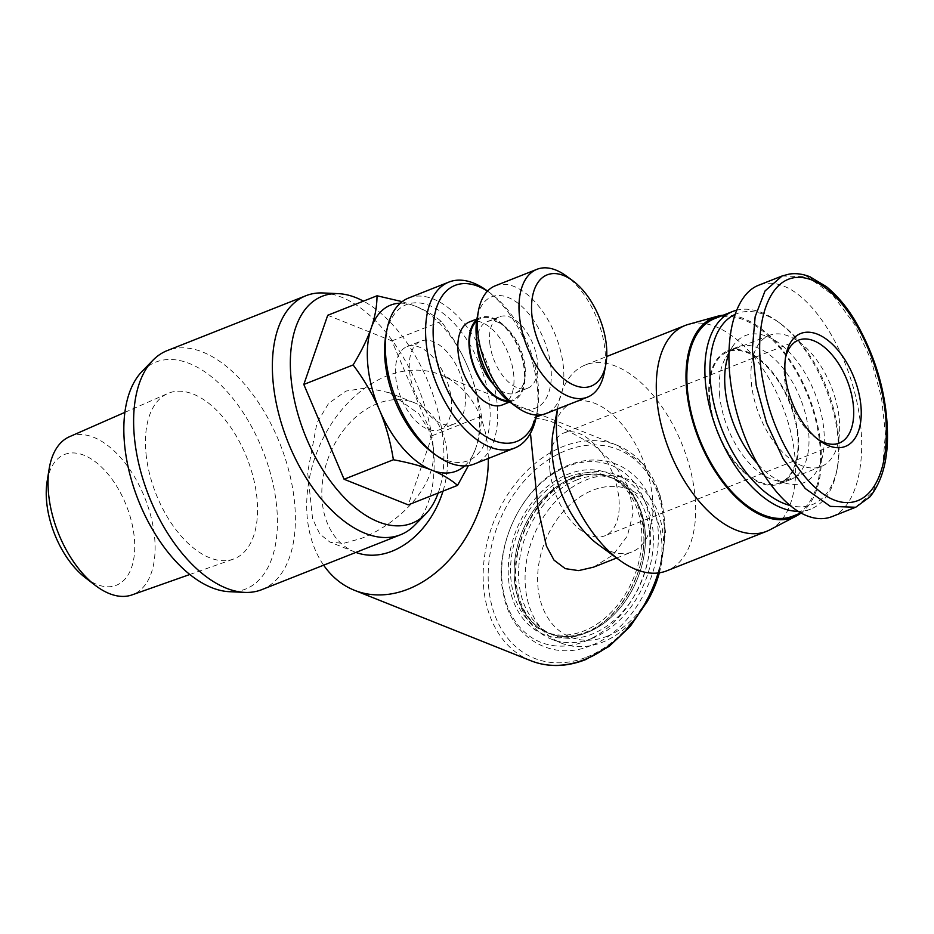 <?xml version="1.0" encoding="UTF-8"?>
<svg xmlns="http://www.w3.org/2000/svg" width="934" height="934" viewBox="0 0 934 934"><rect width="100%" height="100%" fill="white"/><g stroke="black" fill="none" stroke-linecap="round" stroke-linejoin="round"><path stroke-width="0.7" stroke-dasharray="4.67 3.5" d="M69.408 436.75A85.064 46.7 -111.6 0 1 154.542 536.63A85.064 46.7 -111.6 0 1 131.974 594.911M146.031 453.807A89.08 48.907 68.4 0 0 233.313 559.139A89.08 48.907 68.4 0 0 256.943 498.102A89.08 48.907 68.4 0 0 167.781 393.506A89.08 48.907 68.4 0 0 146.031 453.807M85.181 577.586A70.342 38.621 68.4 0 0 134.274 537.354A70.342 38.621 68.4 0 0 91.719 459.259A70.342 38.621 68.4 0 0 47.12 481.407M142.143 371.312A122.039 67.003 -111.6 0 1 221.813 386.046A122.039 67.003 -111.6 0 1 276.604 505.948A122.039 67.003 -111.6 0 1 229.332 591.689M261.8 589.646A128.542 70.575 68.4 0 0 294.525 502.072A128.542 70.575 68.4 0 0 202.725 352.06A128.542 70.575 68.4 0 0 167.221 350.6M323.024 292.961A128.542 70.575 -111.6 0 1 341.47 297.164A128.542 70.575 -111.6 0 1 433.283 447.188A128.542 70.575 -111.6 0 1 414.859 525.071M438.174 493.035A122.039 67.003 68.4 0 0 443.101 440.077A122.039 67.003 68.4 0 0 363.431 301.145M433.283 447.188L428.718 429.71L418.899 413.925L389.35 392.77L366.91 387.797L345.919 391.089L328.616 403.383L316.965 422.915L307.66 472.417L312.598 518.825L319.79 534.014L329.772 541.989L343.257 543.401L360.652 538.661C394.977 525.632 438.233 488.143 433.283 447.188M355.901 552.414A80.336 59.613 111.8 0 1 354.885 552.017A80.336 59.613 111.8 0 1 322.919 478.768A80.336 59.613 111.8 0 1 377.313 403.628A80.336 59.613 111.8 0 1 414.474 402.799A80.336 59.613 111.8 0 1 442.996 491.132M488.319 458.466A116.038 86.103 -68.2 0 0 440.544 374.767A116.038 86.103 -68.2 0 0 386.874 375.958A116.038 86.103 -68.2 0 0 323.631 565.175M530.454 433.259L534.423 417.755L550.546 421.071L593.72 445.086L613.942 463.696L628.559 487.104L633.31 512.089L627.368 536.046L612.891 555.029L593.534 567.16M553.22 431.566A80.336 44.108 -111.6 0 1 572.892 402.531A80.336 44.108 -111.6 0 1 595.075 403.441A80.336 44.108 -111.6 0 1 649.293 479.165A80.336 44.108 -111.6 0 1 632.003 551.936A80.336 44.108 -111.6 0 1 609.809 551.025A80.336 44.108 -111.6 0 1 597.783 544.218M557.54 408.999A110.679 60.768 -111.6 0 1 558.217 404.982A110.679 60.768 -111.6 0 1 585.314 364.984A110.679 60.768 -111.6 0 1 615.88 366.233A110.679 60.768 -111.6 0 1 690.576 470.561A110.679 60.768 -111.6 0 1 666.748 570.826M769.826 529.847A110.679 60.768 68.4 0 0 789.697 428.006A110.679 60.768 68.4 0 0 715.783 326.713A110.679 60.768 68.4 0 0 688.521 324.343M723.243 315.213A107.562 59.052 -111.6 0 1 743.814 318.611A107.562 59.052 -111.6 0 1 814.308 412.268A107.562 59.052 -111.6 0 1 801.045 513.023M714.603 318.634A106.219 58.317 -111.6 0 1 819.807 443.813A106.219 58.317 -111.6 0 1 792.756 516.175M736.307 310.286A106.219 58.317 -111.6 0 1 777.87 321.693A106.219 58.317 -111.6 0 1 837.845 436.668A106.219 58.317 -111.6 0 1 836.806 470.643A106.219 58.317 -111.6 0 1 810.794 509.042A106.219 58.317 -111.6 0 1 798.138 511.342M734.684 314.606A102.647 56.355 -111.6 0 1 780.439 323.573A102.647 56.355 -111.6 0 1 838.393 434.684A102.647 56.355 -111.6 0 1 837.389 467.514A102.647 56.355 -111.6 0 1 789.907 505.446M584.918 641.378A95.245 70.68 -68.2 0 0 650.216 524.604A95.245 70.68 -68.2 0 0 567.452 466.405A95.245 70.68 -68.2 0 0 502.165 583.178A95.245 70.68 -68.2 0 0 584.918 641.378M587.474 632.388A83.908 62.263 111.8 0 1 548.667 633.24A83.908 62.263 111.8 0 1 515.276 556.746A83.908 62.263 111.8 0 1 572.087 478.255A83.908 62.263 111.8 0 1 610.906 477.402A83.908 62.263 111.8 0 1 644.285 553.897A83.908 62.263 111.8 0 1 587.474 632.388A83.908 62.263 111.8 0 1 548.667 633.24A83.908 62.263 111.8 0 1 515.276 556.746A83.908 62.263 111.8 0 1 572.087 478.255A83.908 62.263 111.8 0 1 610.906 477.402A83.908 62.263 111.8 0 1 644.285 553.897A83.908 62.263 111.8 0 1 587.474 632.388M576.535 480.029A83.908 62.263 111.8 0 1 615.343 479.177A83.908 62.263 111.8 0 1 648.733 555.672A83.908 62.263 111.8 0 1 591.923 634.163A83.908 62.263 111.8 0 1 553.115 635.015A83.908 62.263 111.8 0 1 519.724 558.52A83.908 62.263 111.8 0 1 576.535 480.029M592.331 638.261A88.368 65.578 111.8 0 1 551.457 639.171A88.368 65.578 111.8 0 1 516.292 558.59A88.368 65.578 111.8 0 1 576.126 475.931A88.368 65.578 111.8 0 1 617 475.032A88.368 65.578 111.8 0 1 652.166 555.602A88.368 65.578 111.8 0 1 592.331 638.261M646.597 602.593A88.368 65.578 111.8 0 1 602.337 642.265A88.368 65.578 111.8 0 1 561.462 643.164A88.368 65.578 111.8 0 1 526.297 562.583A88.368 65.578 111.8 0 1 586.132 479.924A88.368 65.578 111.8 0 1 627.006 479.025A88.368 65.578 111.8 0 1 659.357 572.811M607.077 636.276A79.448 58.947 -68.2 0 0 661.529 538.883A79.448 58.947 -68.2 0 0 592.506 490.338A79.448 58.947 -68.2 0 0 538.042 587.743A79.448 58.947 -68.2 0 0 607.077 636.276M728.742 354.278A79.145 43.454 -111.6 0 1 732.233 347.133A79.145 43.454 -111.6 0 1 784.653 347.705A79.145 43.454 -111.6 0 1 823.765 428.846A79.145 43.454 -111.6 0 1 786.113 483.322A79.145 43.454 -111.6 0 1 756.645 462.855M719.624 395.526A71.404 39.205 -111.6 0 1 725.951 357.313A71.404 39.205 -111.6 0 1 737.813 346.888A71.404 39.205 -111.6 0 1 808.54 431.041A71.404 39.205 -111.6 0 1 790.351 479.691A71.404 39.205 -111.6 0 1 774.566 480.193A71.404 39.205 -111.6 0 1 719.624 395.526M709.221 399.647A71.404 39.205 -111.6 0 1 727.411 350.997A71.404 39.205 -111.6 0 1 798.138 435.151A71.404 39.205 -111.6 0 1 779.948 483.8A71.404 39.205 -111.6 0 1 709.221 399.647M709.782 399.869A70.517 38.714 -111.6 0 1 727.738 351.826A70.517 38.714 -111.6 0 1 797.578 434.929A70.517 38.714 -111.6 0 1 779.621 482.971A70.517 38.714 -111.6 0 1 709.782 399.869M839.199 418.467A70.517 38.714 -111.6 0 1 821.243 466.51A70.517 38.714 -111.6 0 1 751.403 383.407A70.517 38.714 -111.6 0 1 769.359 335.364A70.517 38.714 -111.6 0 1 839.199 418.467M832.054 516.595C857.704 506.648 868.597 457.38 857.143 403.091C845.889 348.814 814.063 298.051 783.848 286.154C774.73 282.558 766.289 282.266 758.548 285.267M855.859 507.162L872.905 492.02L882.688 466.311L885.42 433.761L881.498 397.51L871.13 360.057L854.575 324.378L832.544 294.7L807.431 276.814L782.167 275.962M817.565 439.05A55.34 30.39 -111.6 0 1 815.686 437.742A55.34 30.39 -111.6 0 1 784.432 377.838A55.34 30.39 -111.6 0 1 784.98 360.139A55.34 30.39 -111.6 0 1 785.459 357.897M549.951 470.608A55.34 30.39 -111.6 0 1 564.043 432.909A55.34 30.39 -111.6 0 1 618.857 498.126A55.34 30.39 -111.6 0 1 604.765 535.836A55.34 30.39 -111.6 0 1 549.951 470.608M327.717 315.283L391.883 340.898L432.15 435.699L408.251 504.874M402.18 301.647L415.303 306.13A89.267 49.012 68.4 0 0 400.312 303.188M415.303 306.13C425.495 310.216 434.123 315.307 441.187 321.401C452.313 336.287 461.092 351.266 467.514 366.35A89.267 49.012 68.4 0 0 415.303 306.13M391.883 340.898L441.187 321.401M467.514 366.35C473.912 381.434 478.558 398.059 481.454 416.202C481.407 426.616 479.492 437.334 475.698 448.332A89.267 49.012 68.4 0 0 467.514 366.35M432.15 435.699L481.454 416.202M464.688 465.914A89.267 49.012 68.4 0 0 475.698 448.332L468.424 465.587M451.262 399.215A44.634 24.506 -111.6 0 1 439.902 429.617A44.634 24.506 -111.6 0 1 395.701 377.021A44.634 24.506 -111.6 0 1 407.061 346.619A44.634 24.506 -111.6 0 1 451.262 399.215M465.144 393.728A44.634 24.506 -111.6 0 1 453.772 424.129A44.634 24.506 -111.6 0 1 409.571 371.534A44.634 24.506 -111.6 0 1 420.93 341.132A44.634 24.506 -111.6 0 1 465.144 393.728M432.489 452.593A83.908 46.07 68.4 0 0 489.591 403.488A83.908 46.07 68.4 0 0 439.564 310.824A83.908 46.07 68.4 0 0 385.94 334.932M408.683 297.981A89.267 49.012 -111.6 0 1 497.086 403.173A89.267 49.012 -111.6 0 1 474.355 463.988M536.455 415.805A89.267 49.012 68.4 0 0 537.33 387.26A89.267 49.012 68.4 0 0 486.929 290.637M487.455 291.175A83.908 46.07 -111.6 0 1 490.782 293.463A83.908 46.07 -111.6 0 1 538.147 384.283A83.908 46.07 -111.6 0 1 537.33 411.112A83.908 46.07 -111.6 0 1 536.466 415.058M469.498 321.915A44.634 24.506 -111.6 0 1 513.7 374.511A44.634 24.506 -111.6 0 1 502.34 404.924M476.784 319.813A44.634 24.506 -111.6 0 1 480.601 317.525A44.634 24.506 -111.6 0 1 524.803 370.121A44.634 24.506 -111.6 0 1 513.431 400.534A44.634 24.506 -111.6 0 1 509.088 401.468M508.049 400.651A43.735 24.015 68.4 0 0 523.822 383.886A43.735 24.015 68.4 0 0 524.243 369.899A43.735 24.015 68.4 0 0 499.55 322.557A43.735 24.015 68.4 0 0 476.585 321.121M477.029 342.264A38.387 21.073 -111.6 0 1 487.058 321.693A38.387 21.073 -111.6 0 1 503.403 325.382A38.387 21.073 -111.6 0 1 525.071 366.922A38.387 21.073 -111.6 0 1 524.698 379.204A38.387 21.073 -111.6 0 1 515.299 393.074A38.387 21.073 -111.6 0 1 493.911 384.936M489.766 342.895A38.387 21.073 68.4 0 0 527.792 388.135A38.387 21.073 68.4 0 0 537.564 361.983A38.387 21.073 68.4 0 0 499.55 316.754A38.387 21.073 68.4 0 0 489.766 342.895M510.197 402.309A59.811 32.83 68.4 0 0 550.897 367.307A59.811 32.83 68.4 0 0 515.241 301.25A59.811 32.83 68.4 0 0 477.017 318.447M495.324 285.781A68.731 37.734 -111.6 0 1 563.389 366.782A68.731 37.734 -111.6 0 1 545.888 413.61M604.345 372.292A68.731 37.734 68.4 0 0 605.022 350.32A68.731 37.734 68.4 0 0 566.214 275.915M584.147 633.649A86.85 64.446 111.8 0 1 508.691 580.586A86.85 64.446 111.8 0 1 568.222 474.122A86.85 64.446 111.8 0 1 643.689 527.185A86.85 64.446 111.8 0 1 584.147 633.649M568.502 476.819A83.908 62.263 -68.2 0 0 511.68 555.31A83.908 62.263 -68.2 0 0 545.071 631.804A83.908 62.263 -68.2 0 0 583.878 630.952A83.908 62.263 -68.2 0 0 640.689 552.461A83.908 62.263 -68.2 0 0 607.31 475.966A83.908 62.263 -68.2 0 0 568.502 476.819M530.932 660.77A116.038 86.103 111.8 0 1 484.758 554.959A116.038 86.103 111.8 0 1 563.33 446.417A116.038 86.103 111.8 0 1 617 445.238A116.038 86.103 111.8 0 1 658.155 572.974M586.505 657.186A112.465 83.453 -68.2 0 0 663.595 519.304A112.465 83.453 -68.2 0 0 565.876 450.585A112.465 83.453 -68.2 0 0 488.774 588.467A112.465 83.453 -68.2 0 0 586.505 657.186M807.431 276.814A5.359 3.97 111.8 0 1 809.79 276.721M189.812 574.492L233.313 559.139M124.887 412.361L167.781 393.506M354.885 552.017L329.772 541.989M414.474 402.799L389.35 392.77M659.147 572.846L665.545 532.135L659.953 494.156L643.047 463.859L617 445.238L541.335 415.023M540.996 414.883L440.544 374.767M616.638 558.018L632.003 551.936M557.446 409.034L558.217 404.982M585.314 364.984L606.715 356.508M810.794 509.042L800.917 512.953M837.389 467.514L836.806 470.643M590.755 645.592C552.426 661.949 511.774 638.214 503.636 595.04C491.786 546.168 524.161 481.22 568.806 465.05C585.163 458.711 600.796 458.337 615.716 463.953C626.375 468.156 635.307 475.114 642.487 484.816C648.99 493.724 653.508 504.138 656.03 516.058C667.6 564.895 635.248 629.469 590.755 645.592M607.31 475.966L610.906 477.402C599.686 472.943 587.404 473.246 574.06 478.336C551.62 487.863 534.668 506.473 523.192 534.143C514.751 556.991 513.431 578.391 519.234 598.344C525.013 615.996 534.82 627.636 548.667 633.24L553.115 635.015M545.071 631.804L548.667 633.24C559.886 637.7 572.168 637.397 585.501 632.306C616.744 620.993 644.156 577.901 643.888 538.708C643.012 507.057 632.014 486.614 610.906 477.402L615.343 479.177M617 475.032L627.006 479.025M551.457 639.171L561.462 643.164M534.423 417.755L536.209 417.043M542.152 414.696L572.892 402.531M725.951 357.313L732.233 347.133M737.813 346.888L727.411 350.997M821.243 466.51L779.621 482.971M790.351 479.691L779.948 483.8M774.566 480.193L786.113 483.322M780.439 323.573L777.87 321.693M784.98 360.139L785.856 355.445M798.535 340.139L564.043 432.909M815.686 437.742L819.538 440.568M839.246 443.066L604.765 535.836M769.359 335.364L727.738 351.826M439.902 429.617L453.772 424.129M537.33 411.112L536.583 415.07M490.782 293.463L487.536 291.081M509.766 401.982L513.431 400.534M524.698 379.204L523.822 383.886M515.299 393.074L527.792 388.135M503.403 325.382L499.55 322.557M487.058 321.693L499.55 316.754M476.924 318.984L480.601 317.525M407.061 346.619L420.93 341.132"/><path stroke-width="1.4" d="M189.812 574.492L131.974 594.911A85.064 46.7 -111.6 0 1 95.163 585.279A85.064 46.7 -111.6 0 1 48.626 494.331A85.064 46.7 -111.6 0 1 49.14 468.961A85.064 46.7 -111.6 0 1 69.408 436.75L124.887 412.361M49.14 468.961L47.12 481.407A70.342 38.621 68.4 0 0 46.7 502.375A70.342 38.621 68.4 0 0 85.181 577.586L95.163 585.279M244.731 592.389L229.332 591.689A122.039 67.003 -111.6 0 1 124.654 445.273A122.039 67.003 -111.6 0 1 142.143 371.312L152.907 360.267A128.542 70.575 68.4 0 0 134.484 438.163A128.542 70.575 68.4 0 0 226.297 588.187A128.542 70.575 68.4 0 0 244.731 592.389A128.542 70.575 68.4 0 0 261.8 589.646L400.546 534.75A128.542 70.575 -111.6 0 1 365.042 533.291A128.542 70.575 -111.6 0 1 273.23 383.279A128.542 70.575 -111.6 0 1 305.967 295.704A128.542 70.575 -111.6 0 1 323.024 292.961L338.435 293.661A122.039 67.003 68.4 0 0 291.151 379.402A122.039 67.003 68.4 0 0 345.954 499.305A122.039 67.003 68.4 0 0 425.624 514.039A122.039 67.003 68.4 0 0 438.174 493.035M305.967 295.704L167.221 350.6A128.542 70.575 68.4 0 0 152.907 360.267M425.624 514.039L414.859 525.071A128.542 70.575 -111.6 0 1 400.546 534.75M442.996 491.132A80.336 59.613 111.8 0 1 392.046 551.2A80.336 59.613 111.8 0 1 355.901 552.414M323.631 565.175A116.038 86.103 -68.2 0 0 354.476 590.3A116.038 86.103 -68.2 0 0 408.158 589.12A116.038 86.103 -68.2 0 0 488.319 458.466M363.431 301.145A122.039 67.003 68.4 0 0 338.435 293.661M616.638 558.018L593.534 567.16L578.613 570.616L565.28 568.643L554.025 560.143L546.402 546.005L538.066 508.47L530.454 433.259M801.045 513.023A107.562 59.052 -111.6 0 1 796.34 516A107.562 59.052 -111.6 0 1 763.545 516.198A107.562 59.052 -111.6 0 1 690.249 411.882A107.562 59.052 -111.6 0 1 717.324 316.299L688.521 324.343A110.679 60.768 68.4 0 0 685.206 325.452A110.679 60.768 68.4 0 0 661.389 425.729A110.679 60.768 68.4 0 0 736.074 530.045A110.679 60.768 68.4 0 0 766.651 531.306L666.748 570.826A110.679 60.768 -111.6 0 1 636.182 569.565A110.679 60.768 -111.6 0 1 619.616 560.19A110.679 60.768 -111.6 0 1 557.54 408.999M766.651 531.306A110.679 60.768 68.4 0 0 769.826 529.847L796.34 516M619.616 560.19L597.783 544.218A80.336 44.108 -111.6 0 1 553.22 431.566L557.446 409.034M717.324 316.299A107.562 59.052 -111.6 0 1 723.243 315.213M800.917 512.953L792.756 516.175A106.219 58.317 -111.6 0 1 687.552 390.996A106.219 58.317 -111.6 0 1 714.603 318.634L732.641 311.489A106.219 58.317 -111.6 0 1 736.307 310.286M798.138 511.342A106.219 58.317 -111.6 0 1 705.59 383.862A106.219 58.317 -111.6 0 1 732.641 311.489M789.907 505.446A102.647 56.355 -111.6 0 1 710.587 383.652A102.647 56.355 -111.6 0 1 734.684 314.606M659.357 572.811A88.368 65.578 111.8 0 1 646.597 602.593M756.645 462.855A79.145 43.454 -111.6 0 1 725.228 389.49A79.145 43.454 -111.6 0 1 728.742 354.278M809.79 276.721A5.359 3.97 111.8 0 1 809.93 276.768C802.808 273.966 795.943 273.067 789.312 274.071L782.167 275.962L758.548 285.267C732.898 295.226 722.017 344.494 733.459 398.771C744.725 453.048 776.539 503.811 806.754 515.72C815.884 519.316 824.313 519.608 832.054 516.595L855.859 507.162L870.114 496.701C882.945 480.193 888.666 457.286 887.3 427.97C885.736 391.124 875.018 355.399 855.147 320.782C846.648 306.726 837.051 295.331 826.345 286.598L809.93 276.768A5.359 3.97 111.8 0 1 812.09 280.095C855.392 298.168 888.024 380.231 886.249 434.754C886.261 472.242 872.286 503.286 846.449 502.574C811.109 502.107 772.815 438.513 763.884 385.66C750.609 325.359 769.207 263.505 812.09 280.095M782.155 275.962L765.039 290.941L755.139 316.719L752.349 349.234L756.248 385.462L766.557 422.904L783.147 458.722L805.236 488.505L830.349 506.38L855.637 507.255M785.26 374.861A60.698 33.32 68.4 0 0 819.538 440.568A60.698 33.32 68.4 0 0 860.844 405.041A60.698 33.32 68.4 0 0 824.652 338.003A60.698 33.32 68.4 0 0 785.856 355.445A60.698 33.32 68.4 0 0 785.26 374.861M785.459 357.897A55.34 30.39 -111.6 0 1 798.535 340.139A55.34 30.39 -111.6 0 1 853.349 405.356A55.34 30.39 -111.6 0 1 839.246 443.066A55.34 30.39 -111.6 0 1 817.565 439.05M468.424 465.587L457.555 485.376L408.251 504.874L344.086 479.259L303.819 384.458L327.717 315.283L377.021 295.774L402.18 301.647M393.389 459.75C390.482 441.607 385.835 424.993 379.449 409.898C373.028 394.813 364.248 379.834 353.122 364.949C361.4 351.266 367.447 338.925 371.265 327.904A89.267 49.012 68.4 0 0 379.449 409.898A89.267 49.012 68.4 0 0 431.66 470.106C421.444 466.031 408.683 462.587 393.389 459.75L344.086 479.259M303.819 384.458L353.122 364.949M400.312 303.188A89.267 49.012 68.4 0 0 371.265 327.904C375.048 316.906 376.974 306.2 377.021 295.774M457.555 485.376C450.492 479.282 441.864 474.192 431.66 470.106A89.267 49.012 68.4 0 0 464.688 465.914M386.828 330.239L385.94 334.932A83.908 46.07 68.4 0 0 385.123 361.773A83.908 46.07 68.4 0 0 432.489 452.593L436.341 455.407A89.267 49.012 -111.6 0 1 385.952 358.796A89.267 49.012 -111.6 0 1 386.828 330.239A89.267 49.012 -111.6 0 1 408.683 297.981L448.915 282.068A89.267 49.012 68.4 0 0 426.184 342.871A89.267 49.012 68.4 0 0 514.599 448.063A89.267 49.012 68.4 0 0 536.455 415.805L536.583 415.07M487.536 291.081L486.929 290.637A89.267 49.012 68.4 0 0 448.915 282.068M514.599 448.063L474.355 463.988A89.267 49.012 -111.6 0 1 436.341 455.407M536.466 415.058A83.908 46.07 -111.6 0 1 482.049 434.1A83.908 46.07 -111.6 0 1 433.68 342.556A83.908 46.07 -111.6 0 1 487.455 291.175M509.766 401.982L502.34 404.924A44.634 24.506 -111.6 0 1 458.127 352.328A44.634 24.506 -111.6 0 1 469.498 321.915L476.924 318.984M509.088 401.468A44.634 24.506 -111.6 0 1 469.23 347.927A44.634 24.506 -111.6 0 1 476.784 319.813M476.585 321.121A43.735 24.015 68.4 0 0 469.79 348.148A43.735 24.015 68.4 0 0 508.049 400.651M493.911 384.936A38.387 21.073 -111.6 0 1 477.286 347.833A38.387 21.073 -111.6 0 1 477.029 342.264M478.488 310.625L477.017 318.447A59.811 32.83 68.4 0 0 476.433 337.571A59.811 32.83 68.4 0 0 510.197 402.309L516.619 407.002A68.731 37.734 -111.6 0 1 477.811 332.609A68.731 37.734 -111.6 0 1 478.488 310.625A68.731 37.734 -111.6 0 1 495.324 285.781L536.945 269.319A68.731 37.734 68.4 0 0 519.444 316.136A68.731 37.734 68.4 0 0 587.509 397.137A68.731 37.734 68.4 0 0 604.345 372.292L605.816 364.482A59.811 32.83 -111.6 0 1 567.592 381.667A59.811 32.83 -111.6 0 1 531.936 315.61A59.811 32.83 -111.6 0 1 572.635 280.62A59.811 32.83 -111.6 0 1 606.399 345.346A59.811 32.83 -111.6 0 1 605.816 364.482M587.509 397.137L545.888 413.61A68.731 37.734 -111.6 0 1 516.619 407.002M572.635 280.62L566.214 275.915A68.731 37.734 68.4 0 0 536.945 269.319M658.155 572.974A116.038 86.103 111.8 0 1 584.602 659.579A116.038 86.103 111.8 0 1 530.932 660.77L354.476 590.3M659.147 572.846L647.262 601.368L630.193 626.457L609.155 646.351L585.595 659.626C566.378 667.063 548.153 667.436 530.932 660.77M606.715 356.508L685.206 325.452M536.209 417.043L542.152 414.696"/></g></svg>
